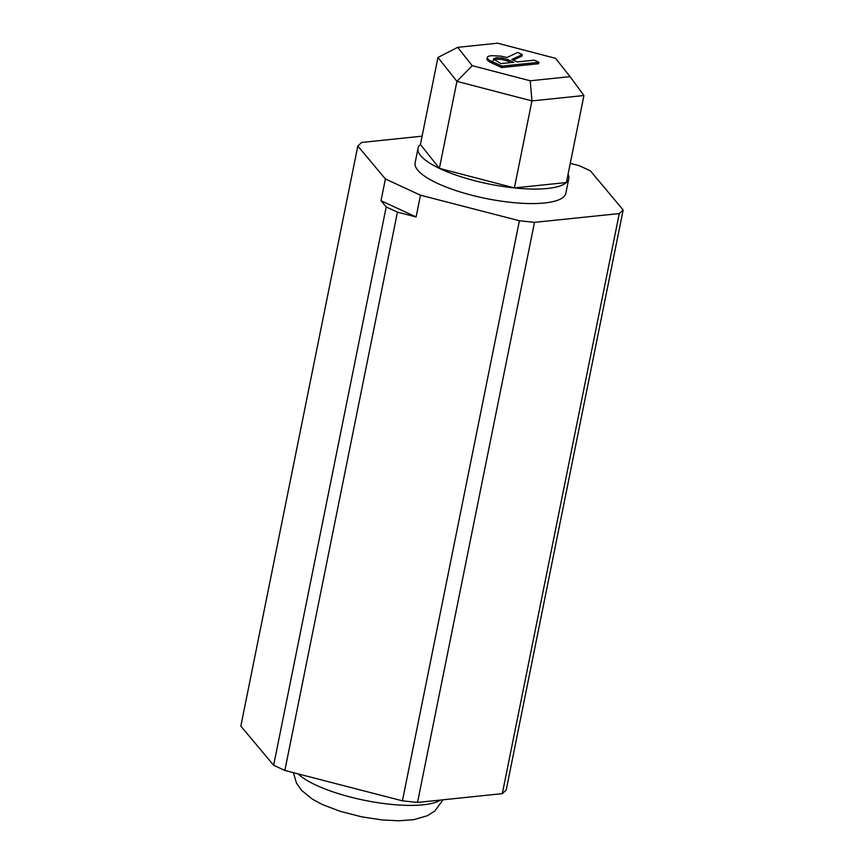 <?xml version="1.0" encoding="UTF-8"?>
<svg xmlns="http://www.w3.org/2000/svg" width="864" height="864" viewBox="0 0 864 864"><rect width="100%" height="100%" fill="white"/><g stroke="black" fill="none" stroke-linecap="round" stroke-linejoin="round"><path stroke-width="1.3" d="M418.036 148.306A76.885 20.974 11.4 0 0 439.387 168.372L420.422 144.472A76.885 20.974 11.4 0 0 418.036 148.306L415.12 162.81A76.885 20.974 11.4 0 0 437.746 183.481A76.885 20.974 11.4 0 0 517.86 203.008A76.885 20.974 11.4 0 0 565.855 193.201L568.771 178.708A76.885 20.974 11.4 0 0 568.058 174.247M422.096 136.177L361.692 142.441L357.815 146.027L240.84 726.106L273.64 765.266L284.861 770.461L402.43 800.831L417.528 802.44L502.308 793.649L506.185 790.063L623.16 209.984L590.36 170.824L579.139 165.64L570.262 163.339M402.43 800.831L519.394 220.752L420.476 195.199L416.092 216.95L381.013 200.729L386.208 206.939L397.44 212.134L284.861 770.461M386.208 206.939L273.64 765.266M397.44 212.134L416.092 216.95M519.394 220.752L534.492 222.361L417.528 802.44M534.492 222.361L619.272 213.57L502.308 793.649M619.272 213.57L623.16 209.984M381.013 200.729L385.398 178.978L357.815 146.027M420.476 195.199L385.398 178.978M570.078 76.648L555.541 58.32L497.556 43.2L457.672 47.336L472.208 65.664L530.204 80.784L570.078 76.648L583.934 95.526L566.395 182.531L514.382 187.931L439.387 168.372A76.885 20.974 11.4 0 0 440.672 168.977A76.885 20.974 11.4 0 0 514.382 187.931A76.885 20.974 11.4 0 0 566.395 182.531A76.885 20.974 11.4 0 0 568.771 178.708M538.898 62.284L501.984 66.107L492.156 61.571C489.035 60.145 487.393 58.817 487.242 57.575C487.426 56.538 488.927 55.912 491.724 55.685L501.066 56.138L507.017 57.499L517.633 52.445L522.288 54.605L511.834 59.422L517.266 61.927L534.308 60.156L538.898 62.284L538.607 63.731L501.692 67.565L491.864 63.018C488.743 61.592 487.102 60.264 486.95 59.022L487.026 58.622M522.288 54.605L521.996 56.052L513.259 60.08M439.387 168.372L456.926 81.367L437.962 57.467L457.672 47.336M420.422 144.472L437.962 57.467M583.934 95.526L531.932 100.915L456.926 81.367L472.208 65.664M514.382 187.931L531.932 100.915L530.204 80.784M508.064 59.702L502.286 57.996L496.184 57.748L493.387 59.022L500.98 63.612L513.68 62.294L508.064 59.702L507.773 61.15L501.995 59.443L495.893 59.195L493.096 60.48M501.984 66.107L501.692 67.565M492.156 61.571L491.864 63.018M510.883 62.586L507.773 61.15M502.286 57.996L501.995 59.443M496.184 57.748L495.893 59.195M440.532 800.053A76.885 20.974 -168.6 0 1 316.397 785.311A76.885 20.974 -168.6 0 1 298.145 773.896M293.36 772.654L296.568 783.281L301.59 790.387L312.455 799.211L322.531 804.6L340.027 811.285L361.822 816.869L382.093 819.947L398.714 820.8L413.878 819.655L427.313 815.735L434.689 811.134L443.081 799.794"/></g></svg>
